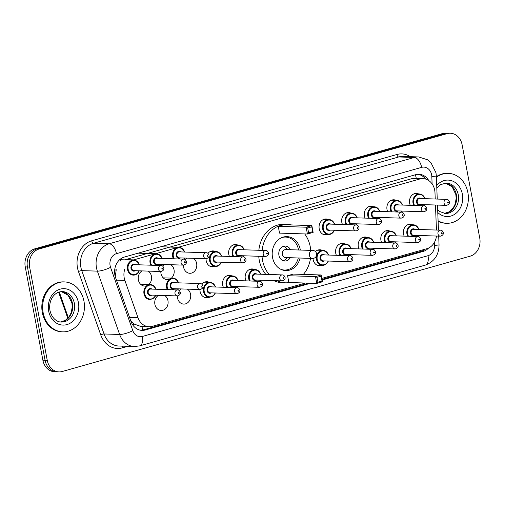 <?xml version="1.0" encoding="UTF-8"?>
<svg xmlns="http://www.w3.org/2000/svg" width="505" height="505" viewBox="0 0 505 505"><rect width="100%" height="100%" fill="white"/><g stroke="black" fill="none" stroke-linecap="round" stroke-linejoin="round"><path stroke-width="0.76" d="M381.597 242.52A7.998 6.691 -88.1 0 1 380.934 240.43A7.998 6.691 -88.1 0 1 387.72 230.596A7.998 6.691 -88.1 0 1 390.03 231.17M358.998 248.908A7.998 6.691 -88.1 0 1 358.329 246.819A7.998 6.691 -88.1 0 1 365.115 236.984A7.998 6.691 -88.1 0 1 367.425 237.558M336.393 255.296A7.998 6.691 -88.1 0 1 335.73 253.213A7.998 6.691 -88.1 0 1 342.516 243.378A7.998 6.691 -88.1 0 1 344.827 243.953M321.736 265.327A7.998 6.691 -88.1 0 1 319.394 265.75A7.998 6.691 -88.1 0 1 313.125 259.602A7.998 6.691 -88.1 0 1 312.98 258.427M245.979 280.862A7.998 6.691 -88.1 0 1 245.31 278.779A7.998 6.691 -88.1 0 1 252.102 268.938A7.998 6.691 -88.1 0 1 254.413 269.512M223.374 287.257A7.998 6.691 -88.1 0 1 222.711 285.167A7.998 6.691 -88.1 0 1 229.497 275.332A7.998 6.691 -88.1 0 1 231.808 275.907M208.716 297.281A7.998 6.691 -88.1 0 1 206.375 297.704A7.998 6.691 -88.1 0 1 200.106 291.562A7.998 6.691 -88.1 0 1 199.948 289.542A2.998 2.506 -88.1 0 1 197.613 287.238A2.998 2.506 -88.1 0 1 200.157 283.545C201.28 283.431 202.208 284.233 202.922 285.963C203.288 287.686 202.297 288.879 199.961 289.542L173.158 288.671A2.998 2.506 91.9 0 1 170.81 286.367A2.998 2.506 91.9 0 1 173.354 282.68L200.157 283.545M187.368 289.131A7.998 6.691 -88.1 0 1 190.555 294.257A7.998 6.691 -88.1 0 1 183.769 304.098A7.998 6.691 -88.1 0 1 177.501 297.95A7.998 6.691 -88.1 0 1 177.343 295.93A2.998 2.506 -88.1 0 1 175.008 293.626A2.998 2.506 -88.1 0 1 177.552 289.939C178.682 289.82 179.603 290.627 180.317 292.357C180.683 294.074 179.698 295.267 177.356 295.93L150.559 295.065A2.998 2.506 91.9 0 1 148.205 292.761A2.998 2.506 91.9 0 1 150.749 289.068L177.552 289.939M164.769 295.526A7.998 6.691 -88.1 0 1 167.957 300.652A7.998 6.691 -88.1 0 1 161.171 310.487A7.998 6.691 -88.1 0 1 154.896 304.338A7.998 6.691 -88.1 0 1 158.545 295.324M404.202 236.125A7.998 6.691 -88.1 0 1 403.539 234.042A7.998 6.691 -88.1 0 1 410.325 224.201A7.998 6.691 -88.1 0 1 412.635 224.775M148.249 271.109A7.998 6.691 -88.1 0 1 151.437 276.235A7.998 6.691 -88.1 0 1 148.369 284.87M146.816 285.716A7.998 6.691 -88.1 0 1 144.651 286.07A7.998 6.691 -88.1 0 1 138.376 279.928A7.998 6.691 -88.1 0 1 142.025 270.907M170.854 264.715A7.998 6.691 -88.1 0 1 174.042 269.84A7.998 6.691 -88.1 0 1 170.974 278.482M169.421 279.322A7.998 6.691 -88.1 0 1 167.25 279.682A7.998 6.691 -88.1 0 1 160.981 273.533A7.998 6.691 -88.1 0 1 160.824 271.513M193.453 258.326A7.998 6.691 -88.1 0 1 196.641 263.452A7.998 6.691 -88.1 0 1 189.855 273.287A7.998 6.691 -88.1 0 1 183.586 267.145A7.998 6.691 -88.1 0 1 183.429 265.125A2.998 2.506 -88.1 0 1 181.093 262.821A2.998 2.506 -88.1 0 1 183.637 259.128L156.834 258.263A2.998 2.506 91.9 0 0 154.29 261.95A2.998 2.506 91.9 0 0 156.645 264.254L183.441 265.125C185.777 264.462 186.768 263.269 186.402 261.546C185.67 259.804 184.742 259.002 183.637 259.128M214.802 266.476A7.998 6.691 -88.1 0 1 212.46 266.899A7.998 6.691 -88.1 0 1 206.191 260.75A7.998 6.691 -88.1 0 1 206.034 258.73A2.998 2.506 -88.1 0 1 203.692 256.426A2.998 2.506 -88.1 0 1 206.242 252.74L179.439 251.875A2.998 2.506 91.9 0 0 176.895 255.562A2.998 2.506 91.9 0 0 179.243 257.866L206.046 258.73C208.382 258.068 209.373 256.875 209.007 255.158C208.268 253.415 207.347 252.607 206.242 252.74M229.459 256.445A7.998 6.691 -88.1 0 1 228.797 254.362A7.998 6.691 -88.1 0 1 235.582 244.527A7.998 6.691 -88.1 0 1 237.893 245.102M365.083 218.103A7.998 6.691 -88.1 0 1 364.414 216.014A7.998 6.691 -88.1 0 1 371.2 206.179A7.998 6.691 -88.1 0 1 373.511 206.753M387.682 211.709A7.998 6.691 -88.1 0 1 387.019 209.625A7.998 6.691 -88.1 0 1 393.805 199.784A7.998 6.691 -88.1 0 1 396.116 200.359M342.478 224.491A7.998 6.691 -88.1 0 1 341.809 222.408A7.998 6.691 -88.1 0 1 348.601 212.567A7.998 6.691 -88.1 0 1 350.912 213.142M327.821 234.516A7.998 6.691 -88.1 0 1 325.479 234.945A7.998 6.691 -88.1 0 1 319.21 228.797A7.998 6.691 -88.1 0 1 325.996 218.962A7.998 6.691 -88.1 0 1 328.307 219.536M410.287 205.32A7.998 6.691 -88.1 0 1 409.624 203.231A7.998 6.691 -88.1 0 1 416.41 193.396A7.998 6.691 -88.1 0 1 418.721 193.97M435.234 199.002L434.988 192.74A14.992 12.543 91.9 0 0 434.698 190.151A14.992 12.543 91.9 0 0 422.938 178.631A14.992 12.543 91.9 0 0 419.699 179.029L133.699 259.892A14.992 12.543 91.9 0 0 133.004 260.113M130.637 320.448L134.286 324.115L140.863 326.457L149.076 326.722A14.992 12.543 91.9 0 0 152.314 326.325L305.411 283.034M114.648 270.364A14.992 3.453 -19.4 0 0 116.245 269.664L115.266 276.645M422.938 178.631L414.731 178.366L411.474 178.764L124.785 259.848M436.453 230.046L435.468 205.011M321.83 278.394L426.801 248.712A14.992 12.543 91.9 0 0 436.471 236.05M124.741 269.279A14.992 12.543 91.9 0 0 124.88 280.42L137.985 317.683A14.992 12.543 91.9 0 0 149.076 326.722M315.461 251.585A7.998 6.691 -88.1 0 1 319.911 249.767A7.998 6.691 -88.1 0 1 322.222 250.341M201.861 284.182A7.998 6.691 -88.1 0 1 206.892 281.721A7.998 6.691 -88.1 0 1 209.203 282.295M179.256 290.571A7.998 6.691 -88.1 0 1 181.15 288.929M207.946 253.371A7.998 6.691 -88.1 0 1 212.977 250.916A7.998 6.691 -88.1 0 1 215.288 251.49M185.341 259.766A7.998 6.691 -88.1 0 1 187.229 258.124M162.736 266.154A7.998 6.691 -88.1 0 1 164.63 264.513M428.751 180.563A14.992 12.543 91.9 0 0 418.935 174.282A14.992 12.543 91.9 0 0 415.697 174.68L124.381 257.051A14.992 12.543 91.9 0 0 115.563 277.573L130.959 321.357A14.992 12.543 91.9 0 0 142.05 330.396A14.992 12.543 91.9 0 0 145.288 329.999L310.771 283.21M417.843 174.301A14.992 12.543 -88.1 0 1 425.608 179.06M479.75 238.095A14.992 12.543 -88.1 0 1 470.262 256.142L62.254 371.503A14.992 12.543 -88.1 0 1 59.016 371.901A14.992 12.543 -88.1 0 1 47.262 360.381L29.625 267.044A14.992 12.543 -88.1 0 1 39.112 249.003L447.121 133.642A14.992 12.543 -88.1 0 1 450.359 133.238A14.992 12.543 -88.1 0 1 462.113 144.765L479.75 238.095M59.016 371.901L54.641 371.762A14.992 12.543 -88.1 0 1 42.887 360.235L25.25 266.905A14.992 12.543 -88.1 0 1 34.738 248.858L442.746 133.497L444.93 133.566A14.992 12.543 -88.1 0 1 448.169 133.168A14.992 12.543 -88.1 0 0 444.93 133.566L36.922 248.933L444.93 133.566L447.121 133.642M25.25 266.905L27.44 266.975A14.992 12.543 -88.1 0 1 36.922 248.933A14.992 12.543 -88.1 0 0 27.44 266.975L45.071 360.311L27.44 266.975L29.625 267.044M56.831 371.831A14.992 12.543 -88.1 0 1 45.071 360.311A14.992 12.543 -88.1 0 0 56.831 371.831M322.133 279.997L423.076 251.452A14.992 12.543 91.9 0 0 428.581 248.043M308.58 283.141L143.104 329.929A14.992 12.543 -88.1 0 1 140.958 330.308M425.058 249.205A14.992 12.543 -88.1 0 1 420.892 251.383L322.007 279.341M442.746 133.497A14.992 12.543 -88.1 0 1 445.984 133.099L450.359 133.238M436.389 177.293A24.985 20.907 -88.1 0 1 448.282 173.348A24.985 20.907 -88.1 0 1 467.876 192.55A24.985 20.907 -88.1 0 1 446.666 223.292A24.985 20.907 -88.1 0 1 438.094 220.773M436.364 176.693A24.985 20.907 -88.1 0 1 447.462 173.322L448.282 173.348M446.666 223.292L445.846 223.267A24.985 20.907 -88.1 0 1 438.113 221.209M269.102 274.486A29.233 24.461 -88.1 0 1 262.543 260.346A29.233 24.461 -88.1 0 1 262.032 256.376M262.127 250.385A29.233 24.461 -88.1 0 1 287.358 224.378A29.233 24.461 -88.1 0 1 291.48 224.933M304.698 233.929A29.233 24.461 -88.1 0 1 310.278 246.85A29.233 24.461 -88.1 0 1 310.758 250.385M265.819 274.385A29.233 24.461 -88.1 0 1 259.261 260.239A29.233 24.461 -88.1 0 1 258.749 256.275M258.844 250.278A29.233 24.461 -88.1 0 1 284.075 224.27L287.358 224.378M300.09 258.036A16.987 14.216 -88.1 0 1 285.862 270.579A16.987 14.216 -88.1 0 1 272.536 257.518A16.987 14.216 -88.1 0 1 286.96 236.618A16.987 14.216 -88.1 0 1 300.286 249.672A16.987 14.216 -88.1 0 1 300.349 250.044M278.242 226.309L279.53 233.114L307.425 234.017L306.137 227.206L278.242 226.309L283.955 224.693L311.85 225.596L313.138 232.401L307.425 234.017L308.606 232.83L312.683 231.675L311.768 226.814L307.684 227.97L308.606 232.83M310.499 258.377A29.233 24.461 -88.1 0 1 303.385 274.404M289.618 282.529A29.233 24.461 -88.1 0 1 285.464 282.813A29.233 24.461 -88.1 0 1 277.093 280.748M287.579 275.698L288.866 282.503L316.755 283.406L315.474 276.595L287.579 275.698L293.291 274.082L321.186 274.985L322.468 281.79L316.755 283.406L317.935 282.219L322.02 281.064L321.098 276.203L317.02 277.359L317.935 282.219M285.464 282.813L282.181 282.705A29.233 24.461 -88.1 0 1 273.811 280.641M307.684 227.97L306.137 227.206L311.85 225.596L311.768 226.814M317.02 277.359L315.474 276.595L321.186 274.985L321.098 276.203M322.468 281.79L322.02 281.064M313.138 232.401L312.683 231.675M281.96 237.527A16.488 13.799 -88.1 0 1 285.577 237.072A16.488 13.799 -88.1 0 1 298.505 249.748A16.488 13.799 -88.1 0 1 298.55 249.988M290.476 249.729A7.493 6.275 91.9 0 0 285.287 246.061A7.493 6.275 91.9 0 0 278.924 255.284A7.493 6.275 91.9 0 0 284.801 261.041A7.493 6.275 91.9 0 0 290.217 257.72M298.291 257.979A16.488 13.799 -88.1 0 1 284.511 270.036A16.488 13.799 -88.1 0 1 280.932 269.348M312.791 250.448L285.716 249.577A3.996 3.346 91.9 0 0 282.327 254.495A3.996 3.346 91.9 0 0 285.464 257.563L312.532 258.44A3.996 3.996 0 0 0 316.629 253.958A3.996 3.996 0 0 0 312.791 250.448A3.996 3.346 91.9 0 0 311.926 250.556A3.996 3.346 91.9 0 0 309.401 255.366A3.996 3.346 91.9 0 0 312.532 258.44M287.269 249.628L286.707 248.769A7.493 6.275 91.9 0 0 283.633 246.27M283.166 260.731A7.493 6.275 91.9 0 0 286.392 258.434L287.017 257.613M43.14 312.645A24.985 20.907 -88.1 0 1 64.35 281.904A24.985 20.907 -88.1 0 1 83.944 301.106A24.985 20.907 -88.1 0 1 62.734 331.848A24.985 20.907 -88.1 0 1 43.14 312.645M62.734 331.848L61.913 331.823A24.985 20.907 -88.1 0 1 42.319 312.614A24.985 20.907 -88.1 0 1 63.529 281.878L64.35 281.904M416.284 178.416A14.992 7.935 -105.8 0 0 415.337 174.78M418.38 178.48A4.999 4.179 91.9 0 0 416.347 178.416M423.076 251.452L420.892 251.383A14.992 7.935 -105.8 0 0 420.854 250.392M142.353 330.112A14.992 7.935 -105.8 0 0 142.05 326.495M132.663 324.797A14.992 3.453 -19.4 0 0 134.286 324.115M121.067 261.906A14.992 7.935 -105.8 0 0 120.386 259.097M411.474 178.764L419.699 179.029M129.57 317.411L137.985 317.683M116.466 280.149L124.88 280.42M125.474 259.627L133.699 259.892M432.11 183.902L431.819 176.51A9.993 8.364 91.9 0 0 431.623 174.787A9.993 8.364 91.9 0 0 421.624 167.37L116.434 253.661A9.993 8.364 91.9 0 0 110.109 265.693A9.993 8.364 91.9 0 0 110.557 267.347L132.828 330.693A9.993 8.364 91.9 0 0 142.385 336.45L428.006 255.694A9.993 8.364 91.9 0 0 434.527 245.386L434.407 242.438M132.828 330.693A9.993 2.304 -19.4 0 1 119.641 334.474L97.37 271.128A19.985 16.728 -88.1 0 1 96.48 267.82A19.985 16.728 -88.1 0 1 109.13 243.763L414.321 157.472A19.985 16.728 -88.1 0 1 418.639 156.941L403.053 156.436A19.985 16.728 91.9 0 0 398.729 156.967L93.539 243.258A19.985 16.728 91.9 0 0 80.895 267.322A19.985 16.728 91.9 0 0 81.778 270.623L104.055 333.969A19.985 16.728 91.9 0 0 118.845 346.026L134.431 346.531A19.985 16.728 -88.1 0 1 119.641 334.474L104.055 333.969A2.5 0.574 160.6 0 0 100.76 334.916L78.483 271.57A22.485 18.818 -88.1 0 1 91.714 240.784L396.905 154.492A2.5 1.319 -105.8 0 0 398.729 156.967L414.321 157.472A9.993 5.29 74.2 0 1 421.624 167.37M78.483 271.57A2.5 0.574 160.6 0 1 81.778 270.623L97.37 271.128A9.993 2.304 -19.4 0 0 110.557 267.347M396.905 154.492A22.485 18.818 -88.1 0 1 410.3 156.67M127.79 346.316L122.254 347.882A22.485 18.818 -88.1 0 1 100.76 334.916M39.112 249.003L34.738 248.858M47.262 360.381L42.887 360.235M116.434 253.661A9.993 5.29 74.2 0 0 109.13 243.763L93.539 243.258A2.5 1.319 -105.8 0 1 91.714 240.784M122.343 346.14A2.5 1.319 -105.8 0 0 122.254 347.882M142.385 336.45A9.993 5.29 74.2 0 1 139.632 345.893L425.254 265.138C434.332 261.741 438.927 254.968 439.041 244.818L438.7 236.119M428.006 255.694A9.993 5.29 74.2 0 1 425.254 265.138M434.527 245.386A9.993 0.467 -2.3 0 0 439.041 244.818M431.819 176.51A9.993 0.467 -2.3 0 0 436.333 175.942L437.242 199.071M143.104 329.929L145.288 329.999M59.287 291.997L68.339 317.733M436.812 188.138L440.568 184.622L446.325 183.044A15.232 12.745 -88.1 0 1 458.269 194.747A15.232 12.745 -88.1 0 1 445.341 213.489L439.697 211.538L437.665 209.739M436.711 185.556A18.23 15.251 -88.1 0 1 451.735 180.758A18.23 15.251 -88.1 0 1 462.359 194.109A18.23 15.251 -88.1 0 1 455.466 213.735A18.23 15.251 -88.1 0 1 437.772 212.517M456.356 194.69A15.232 12.745 -88.1 0 1 444.406 213.413L449.273 211.797L453.206 207.959L455.1 204.235L456.173 198.465L455.857 194.551L452.133 186.774L445.366 183.062A15.232 12.745 -88.1 0 1 456.356 194.69M62.393 291.6A15.232 12.745 -88.1 0 1 74.336 303.303A15.232 12.745 -88.1 0 1 61.408 322.045C58.416 322.253 52.173 319.772 49.963 310.474C48.316 301.277 53.606 291.568 62.393 291.6M48.657 311.086A18.23 15.251 -88.1 0 1 60.19 289.144A18.23 15.251 -88.1 0 1 78.426 302.665A18.23 15.251 -88.1 0 1 66.894 324.608A18.23 15.251 -88.1 0 1 48.657 311.086M61.452 291.612A15.232 12.745 -88.1 0 1 72.423 303.246A15.232 12.745 -88.1 0 1 60.474 321.969M424.806 204.664A7.493 6.275 -88.1 0 1 424.257 205.781M413.791 205.434A7.493 6.275 -88.1 0 1 413.04 203.212A7.493 6.275 -88.1 0 1 419.402 193.989A7.493 6.275 -88.1 0 1 425.002 198.673M424.819 198.667A6.994 5.852 91.9 0 0 417.629 194.861A6.994 5.852 91.9 0 0 413.721 203.111A6.994 5.852 91.9 0 0 414.573 205.459M424.03 205.762A6.994 5.852 91.9 0 0 424.623 204.658M420.842 204.538A3.497 2.929 -88.1 0 1 416.574 202.303A3.497 2.929 -88.1 0 1 417.768 198.642A3.497 2.929 -88.1 0 1 421.037 198.547M419.8 198.503A2.998 2.506 91.9 0 0 417.256 202.196A2.998 2.506 91.9 0 0 419.611 204.5L446.407 205.365A2.998 2.506 -88.1 0 1 444.059 203.06A2.998 2.506 -88.1 0 1 446.603 199.374L419.8 198.503M447.468 202.53A0.499 0.417 91.9 0 0 448.282 202.297A0.499 0.417 91.9 0 0 447.468 202.53M402.207 211.058A7.493 6.275 -88.1 0 1 401.652 212.176M391.186 211.822A7.493 6.275 -88.1 0 1 390.434 209.607A7.493 6.275 -88.1 0 1 396.797 200.384A7.493 6.275 -88.1 0 1 402.397 205.062M402.214 205.055A6.994 5.852 91.9 0 0 395.03 201.255A6.994 5.852 91.9 0 0 391.116 209.499A6.994 5.852 91.9 0 0 391.968 211.847M401.204 218.147L374.401 217.283A2.998 2.506 91.9 0 1 372.052 214.978A2.998 2.506 91.9 0 1 374.596 211.286L401.399 212.157C402.504 212.024 403.426 212.832 404.164 214.568C404.524 216.291 403.539 217.485 401.204 218.147A2.998 2.506 -88.1 0 1 398.849 215.843A2.998 2.506 -88.1 0 1 401.399 212.157A6.994 5.852 91.9 0 0 402.018 211.052M398.237 210.932A3.497 2.929 -88.1 0 1 393.976 208.691A3.497 2.929 -88.1 0 1 395.162 205.036A3.497 2.929 -88.1 0 1 398.432 204.935M397.201 204.897A2.998 2.506 91.9 0 0 394.658 208.584A2.998 2.506 91.9 0 0 397.006 210.888L423.809 211.759A2.998 2.506 -88.1 0 1 421.454 209.449A2.998 2.506 -88.1 0 1 423.998 205.762L397.201 204.897M424.863 208.918A0.499 0.417 91.9 0 0 425.677 208.691A0.499 0.417 91.9 0 0 424.863 208.918M379.602 217.447A7.493 6.275 -88.1 0 1 379.047 218.564M368.581 218.217A7.493 6.275 -88.1 0 1 367.829 215.995A7.493 6.275 -88.1 0 1 374.192 206.772A7.493 6.275 -88.1 0 1 379.792 211.456M379.608 211.45A6.994 5.852 91.9 0 0 372.425 207.643A6.994 5.852 91.9 0 0 368.511 215.887A6.994 5.852 91.9 0 0 369.363 218.242M378.819 218.545A6.994 5.852 91.9 0 0 379.413 217.44M375.638 217.32A3.497 2.929 -88.1 0 1 371.371 215.079A3.497 2.929 -88.1 0 1 372.557 211.425A3.497 2.929 -88.1 0 1 375.827 211.33M402.258 215.313A0.499 0.417 91.9 0 0 403.072 215.079A0.499 0.417 91.9 0 0 402.258 215.313M356.997 223.841A7.493 6.275 -88.1 0 1 356.448 224.959M345.982 224.605A7.493 6.275 -88.1 0 1 345.231 222.389A7.493 6.275 -88.1 0 1 351.594 213.167A7.493 6.275 -88.1 0 1 357.193 217.844M357.003 217.838A6.994 5.852 91.9 0 0 349.82 214.038A6.994 5.852 91.9 0 0 345.912 222.282A6.994 5.852 91.9 0 0 346.758 224.63M356.214 224.94A6.994 5.852 91.9 0 0 356.814 223.835M353.033 223.709A3.497 2.929 -88.1 0 1 348.766 221.474A3.497 2.929 -88.1 0 1 349.952 217.813A3.497 2.929 -88.1 0 1 353.229 217.718M351.991 217.68A2.998 2.506 91.9 0 0 349.447 221.367A2.998 2.506 91.9 0 0 351.796 223.671L378.599 224.536A2.998 2.506 -88.1 0 1 376.25 222.232A2.998 2.506 -88.1 0 1 378.794 218.545L351.991 217.68M379.653 221.701A0.499 0.417 91.9 0 0 380.473 221.468A0.499 0.417 91.9 0 0 379.653 221.701M334.392 230.23A7.493 6.275 -88.1 0 1 328.502 234.541A7.493 6.275 -88.1 0 1 322.626 228.778A7.493 6.275 -88.1 0 1 328.989 219.555A7.493 6.275 -88.1 0 1 334.588 224.239M334.398 224.233A6.994 5.852 91.9 0 0 327.215 220.426A6.994 5.852 91.9 0 0 323.307 228.67A6.994 5.852 91.9 0 0 328.256 234.004A6.994 5.852 91.9 0 0 334.209 230.223M330.428 230.103A3.497 2.929 -88.1 0 1 326.161 227.862A3.497 2.929 -88.1 0 1 327.347 224.207A3.497 2.929 -88.1 0 1 330.623 224.106M329.386 224.068A2.998 2.506 91.9 0 0 326.842 227.761A2.998 2.506 91.9 0 0 329.197 230.065L355.993 230.93A2.998 2.506 -88.1 0 1 353.645 228.626A2.998 2.506 -88.1 0 1 356.189 224.933L329.386 224.068M357.054 228.09A0.499 0.417 91.9 0 0 357.868 227.862A0.499 0.417 91.9 0 0 357.054 228.09M243.978 255.795A7.493 6.275 -88.1 0 1 243.429 256.912M232.963 256.559A7.493 6.275 -88.1 0 1 232.212 254.343A7.493 6.275 -88.1 0 1 238.575 245.121A7.493 6.275 -88.1 0 1 244.174 249.805M243.984 249.798A6.994 5.852 91.9 0 0 236.801 245.992A6.994 5.852 91.9 0 0 232.893 254.236A6.994 5.852 91.9 0 0 233.739 256.584M243.202 256.893A6.994 5.852 91.9 0 0 243.795 255.789M240.014 255.669A3.497 2.929 -88.1 0 1 235.747 253.428A3.497 2.929 -88.1 0 1 236.933 249.773A3.497 2.929 -88.1 0 1 240.21 249.672M238.972 249.634A2.998 2.506 91.9 0 0 236.428 253.321A2.998 2.506 91.9 0 0 238.783 255.625L265.579 256.496A2.998 2.506 -88.1 0 1 263.231 254.192A2.998 2.506 -88.1 0 1 265.775 250.499L238.972 249.634M266.634 253.655A0.499 0.417 91.9 0 0 267.454 253.428A0.499 0.417 91.9 0 0 266.634 253.655M221.373 262.183A7.493 6.275 -88.1 0 1 215.483 266.495A7.493 6.275 -88.1 0 1 209.607 260.731A7.493 6.275 -88.1 0 1 215.97 251.515A7.493 6.275 -88.1 0 1 221.569 256.193M221.386 256.186A6.994 5.852 91.9 0 0 214.196 252.38A6.994 5.852 91.9 0 0 210.288 260.63A6.994 5.852 91.9 0 0 215.244 265.958A6.994 5.852 91.9 0 0 221.19 262.177M217.409 262.057A3.497 2.929 -88.1 0 1 213.142 259.822A3.497 2.929 -88.1 0 1 214.335 256.161A3.497 2.929 -88.1 0 1 217.605 256.067M216.367 256.022A2.998 2.506 91.9 0 0 213.823 259.715A2.998 2.506 91.9 0 0 216.178 262.019L242.974 262.884A2.998 2.506 -88.1 0 1 240.626 260.58A2.998 2.506 -88.1 0 1 243.17 256.893L216.367 256.022M244.035 260.05A0.499 0.417 91.9 0 0 244.849 259.816A0.499 0.417 91.9 0 0 244.035 260.05M184.445 258.036A7.493 6.275 -88.1 0 1 183.889 259.147M173.423 258.8A7.493 6.275 -88.1 0 1 172.672 256.584A7.493 6.275 -88.1 0 1 179.035 247.362A7.493 6.275 -88.1 0 1 184.634 252.039M184.451 252.033A6.994 5.852 91.9 0 0 177.268 248.233A6.994 5.852 91.9 0 0 173.354 256.477A6.994 5.852 91.9 0 0 174.206 258.825M183.662 259.134A6.994 5.852 91.9 0 0 184.256 258.03M180.481 257.904A3.497 2.929 -88.1 0 1 176.213 255.669A3.497 2.929 -88.1 0 1 177.4 252.008A3.497 2.929 -88.1 0 1 180.67 251.913M207.1 255.896A0.499 0.417 91.9 0 0 207.915 255.663A0.499 0.417 91.9 0 0 207.1 255.896M161.84 264.424A7.493 6.275 -88.1 0 1 161.291 265.542M150.825 265.188A7.493 6.275 -88.1 0 1 150.073 262.972A7.493 6.275 -88.1 0 1 156.436 253.75A7.493 6.275 -88.1 0 1 162.036 258.434M161.846 258.427A6.994 5.852 91.9 0 0 154.663 254.621A6.994 5.852 91.9 0 0 150.755 262.865A6.994 5.852 91.9 0 0 151.601 265.213M161.057 265.523A6.994 5.852 91.9 0 0 161.657 264.418M157.876 264.298A3.497 2.929 -88.1 0 1 153.608 262.057A3.497 2.929 -88.1 0 1 154.795 258.402A3.497 2.929 -88.1 0 1 158.071 258.301M184.495 262.284A0.499 0.417 91.9 0 0 185.316 262.057A0.499 0.417 91.9 0 0 184.495 262.284M139.235 270.819A7.493 6.275 -88.1 0 1 133.345 275.124A7.493 6.275 -88.1 0 1 127.468 269.367A7.493 6.275 -88.1 0 1 133.831 260.144A7.493 6.275 -88.1 0 1 139.43 264.822M139.247 264.816A6.994 5.852 91.9 0 0 132.057 261.016A6.994 5.852 91.9 0 0 128.15 269.26A6.994 5.852 91.9 0 0 133.099 274.587A6.994 5.852 91.9 0 0 139.052 270.813M135.271 270.686A3.497 2.929 -88.1 0 1 131.003 268.452A3.497 2.929 -88.1 0 1 132.196 264.79A3.497 2.929 -88.1 0 1 135.466 264.696M134.229 264.658A2.998 2.506 91.9 0 0 131.685 268.344A2.998 2.506 91.9 0 0 134.04 270.648L160.836 271.513A2.998 2.506 -88.1 0 1 158.488 269.209A2.998 2.506 -88.1 0 1 161.032 265.523L134.229 264.658M161.897 268.679A0.499 0.417 91.9 0 0 162.711 268.445A0.499 0.417 91.9 0 0 161.897 268.679M407.705 236.239A7.493 6.275 -88.1 0 1 406.954 234.023A7.493 6.275 -88.1 0 1 413.317 224.801A7.493 6.275 -88.1 0 1 418.916 229.478M418.733 229.472A6.994 5.852 91.9 0 0 411.543 225.672A6.994 5.852 91.9 0 0 407.636 233.916A6.994 5.852 91.9 0 0 408.488 236.264M414.756 235.343A3.497 2.929 -88.1 0 1 410.489 233.108A3.497 2.929 -88.1 0 1 411.682 229.447A3.497 2.929 -88.1 0 1 414.952 229.352M440.518 230.179L413.721 229.314A2.998 2.506 91.9 0 0 411.171 233.001A2.998 2.506 91.9 0 0 413.526 235.305L440.322 236.17A2.998 2.506 -88.1 0 1 437.974 233.865A2.998 2.506 -88.1 0 1 440.518 230.179C441.648 230.059 442.569 230.867 443.283 232.597C443.649 234.314 442.664 235.507 440.322 236.17M442.197 233.102A0.499 0.417 91.9 0 0 441.383 233.335A0.499 0.417 91.9 0 0 442.197 233.102M418.721 235.475A7.493 6.275 -88.1 0 1 418.172 236.593M417.944 236.574A6.994 5.852 91.9 0 0 418.538 235.469M385.1 242.634A7.493 6.275 -88.1 0 1 384.349 240.412A7.493 6.275 -88.1 0 1 390.712 231.189A7.493 6.275 -88.1 0 1 396.311 235.873M396.128 235.867A6.994 5.852 91.9 0 0 388.945 232.06A6.994 5.852 91.9 0 0 385.031 240.304A6.994 5.852 91.9 0 0 385.883 242.659M392.151 241.737A3.497 2.929 -88.1 0 1 387.89 239.496A3.497 2.929 -88.1 0 1 389.077 235.841A3.497 2.929 -88.1 0 1 392.347 235.74M417.913 236.567L391.116 235.702A2.998 2.506 91.9 0 0 388.572 239.389A2.998 2.506 91.9 0 0 390.92 241.699L417.723 242.564A2.998 2.506 -88.1 0 1 415.369 240.26A2.998 2.506 -88.1 0 1 417.913 236.567C419.043 236.454 419.964 237.262 420.684 238.985C421.044 240.708 420.059 241.901 417.723 242.564M419.592 239.496A0.499 0.417 91.9 0 0 418.778 239.723A0.499 0.417 91.9 0 0 419.592 239.496M396.122 241.863A7.493 6.275 -88.1 0 1 395.566 242.981M395.339 242.962A6.994 5.852 91.9 0 0 395.933 241.857M362.495 249.022A7.493 6.275 -88.1 0 1 361.75 246.806A7.493 6.275 -88.1 0 1 368.107 237.584A7.493 6.275 -88.1 0 1 373.713 242.261M373.523 242.255A6.994 5.852 91.9 0 0 366.34 238.455A6.994 5.852 91.9 0 0 362.426 246.699A6.994 5.852 91.9 0 0 363.278 249.047M369.553 248.125A3.497 2.929 -88.1 0 1 365.285 245.891A3.497 2.929 -88.1 0 1 366.472 242.23A3.497 2.929 -88.1 0 1 369.742 242.135M395.314 242.962L368.511 242.097A2.998 2.506 91.9 0 0 365.967 245.784A2.998 2.506 91.9 0 0 368.315 248.088L395.118 248.952A2.998 2.506 -88.1 0 1 392.764 246.648A2.998 2.506 -88.1 0 1 395.314 242.962C396.438 242.842 397.366 243.65 398.079 245.38C398.445 247.096 397.454 248.29 395.118 248.952M396.993 245.884A0.499 0.417 91.9 0 0 396.173 246.118A0.499 0.417 91.9 0 0 396.993 245.884M373.517 248.258A7.493 6.275 -88.1 0 1 372.961 249.369M372.513 255.347C374.849 254.684 375.84 253.491 375.474 251.768C374.76 250.038 373.839 249.236 372.709 249.35L345.906 248.485A2.998 2.506 91.9 0 0 343.362 252.172A2.998 2.506 91.9 0 0 345.717 254.476L372.513 255.347A2.998 2.506 -88.1 0 1 370.165 253.043A2.998 2.506 -88.1 0 1 372.709 249.35A6.994 5.852 91.9 0 0 373.328 248.252M339.897 255.41A7.493 6.275 -88.1 0 1 339.145 253.194A7.493 6.275 -88.1 0 1 345.508 243.972A7.493 6.275 -88.1 0 1 351.108 248.656M350.918 248.649A6.994 5.852 91.9 0 0 343.735 244.843A6.994 5.852 91.9 0 0 339.827 253.087A6.994 5.852 91.9 0 0 340.673 255.435M346.948 254.52A3.497 2.929 -88.1 0 1 342.68 252.279A3.497 2.929 -88.1 0 1 343.867 248.624A3.497 2.929 -88.1 0 1 347.143 248.523M374.388 252.279A0.499 0.417 91.9 0 0 373.567 252.506A0.499 0.417 91.9 0 0 374.388 252.279M350.912 254.646A7.493 6.275 -88.1 0 1 350.363 255.764M350.135 255.745A6.994 5.852 91.9 0 0 350.729 254.64M328.307 261.034A7.493 6.275 -88.1 0 1 322.417 265.346A7.493 6.275 -88.1 0 1 316.54 259.583A7.493 6.275 -88.1 0 1 322.903 250.366A7.493 6.275 -88.1 0 1 328.502 255.044M328.319 255.038A6.994 5.852 91.9 0 0 321.13 251.237A6.994 5.852 91.9 0 0 317.222 259.482A6.994 5.852 91.9 0 0 322.177 264.809A6.994 5.852 91.9 0 0 328.124 261.034M324.343 260.908A3.497 2.929 -88.1 0 1 320.075 258.674A3.497 2.929 -88.1 0 1 321.268 255.012A3.497 2.929 -88.1 0 1 324.538 254.918M350.104 255.745L323.301 254.873A2.998 2.506 91.9 0 0 320.757 258.566A2.998 2.506 91.9 0 0 323.112 260.87L349.908 261.735A2.998 2.506 -88.1 0 1 347.56 259.431A2.998 2.506 -88.1 0 1 350.104 255.745C351.234 255.625 352.155 256.433 352.869 258.162C353.235 259.879 352.25 261.072 349.908 261.735M351.783 258.667A0.499 0.417 91.9 0 0 350.969 258.901A0.499 0.417 91.9 0 0 351.783 258.667M249.476 280.976A7.493 6.275 -88.1 0 1 248.731 278.76A7.493 6.275 -88.1 0 1 255.094 269.537A7.493 6.275 -88.1 0 1 260.694 274.215M260.504 274.209A6.994 5.852 91.9 0 0 253.321 270.409A6.994 5.852 91.9 0 0 249.413 278.653A6.994 5.852 91.9 0 0 250.259 281.001M256.534 280.086A3.497 2.929 -88.1 0 1 252.266 277.845A3.497 2.929 -88.1 0 1 253.453 274.183A3.497 2.929 -88.1 0 1 256.729 274.089M282.295 274.916L255.492 274.051A2.998 2.506 91.9 0 0 252.948 277.737A2.998 2.506 91.9 0 0 255.296 280.041L282.099 280.906A2.998 2.506 -88.1 0 1 279.751 278.602A2.998 2.506 -88.1 0 1 282.295 274.916C283.425 274.802 284.347 275.604 285.06 277.333C285.426 279.057 284.435 280.243 282.099 280.906M283.974 277.845A0.499 0.417 91.9 0 0 283.154 278.072A0.499 0.417 91.9 0 0 283.974 277.845M260.498 280.212A7.493 6.275 -88.1 0 1 259.949 281.329M259.715 281.31A6.994 5.852 91.9 0 0 260.315 280.206M226.878 287.37A7.493 6.275 -88.1 0 1 226.126 285.148A7.493 6.275 -88.1 0 1 232.489 275.926A7.493 6.275 -88.1 0 1 238.089 280.61M237.899 280.603A6.994 5.852 91.9 0 0 230.716 276.797A6.994 5.852 91.9 0 0 226.808 285.041A6.994 5.852 91.9 0 0 227.66 287.395M233.929 286.474A3.497 2.929 -88.1 0 1 229.661 284.233A3.497 2.929 -88.1 0 1 230.848 280.578A3.497 2.929 -88.1 0 1 234.124 280.483M259.69 281.31L232.887 280.439A2.998 2.506 91.9 0 0 230.343 284.132A2.998 2.506 91.9 0 0 232.698 286.436L259.494 287.301A2.998 2.506 -88.1 0 1 257.146 284.997A2.998 2.506 -88.1 0 1 259.69 281.31C260.82 281.19 261.741 281.998 262.455 283.722C262.821 285.445 261.836 286.638 259.494 287.301M261.369 284.233A0.499 0.417 91.9 0 0 260.555 284.466A0.499 0.417 91.9 0 0 261.369 284.233M237.893 286.6A7.493 6.275 -88.1 0 1 237.344 287.717M237.116 287.698A6.994 5.852 91.9 0 0 237.71 286.594M204.064 297.129L209.398 297.3A7.493 6.275 -88.1 0 1 203.521 291.543A7.493 6.275 -88.1 0 1 209.884 282.32A7.493 6.275 -88.1 0 1 215.483 286.998M215.3 286.991A6.994 5.852 91.9 0 0 208.111 283.191A6.994 5.852 91.9 0 0 204.203 291.435A6.994 5.852 91.9 0 0 209.158 296.763A6.994 5.852 91.9 0 0 215.105 292.988M211.324 292.862A3.497 2.929 -88.1 0 1 207.056 290.627A3.497 2.929 -88.1 0 1 208.249 286.966A3.497 2.929 -88.1 0 1 211.519 286.872M237.085 287.698L210.288 286.834A2.998 2.506 91.9 0 0 207.738 290.52A2.998 2.506 91.9 0 0 210.093 292.824L236.889 293.689A2.998 2.506 -88.1 0 1 234.541 291.385A2.998 2.506 -88.1 0 1 237.085 287.698C238.215 287.579 239.136 288.387 239.85 290.116C240.216 291.839 239.231 293.026 236.889 293.689M238.764 290.621A0.499 0.417 91.9 0 0 237.95 290.855A0.499 0.417 91.9 0 0 238.764 290.621M167.338 289.605A7.493 6.275 -88.1 0 1 166.593 287.389A7.493 6.275 -88.1 0 1 172.95 278.167A7.493 6.275 -88.1 0 1 178.555 282.85M178.366 282.844A6.994 5.852 91.9 0 0 171.182 279.038A6.994 5.852 91.9 0 0 167.275 287.282A6.994 5.852 91.9 0 0 168.121 289.63M174.395 288.715A3.497 2.929 -88.1 0 1 170.128 286.474A3.497 2.929 -88.1 0 1 171.315 282.819A3.497 2.929 -88.1 0 1 174.585 282.718M201.836 286.474A0.499 0.417 91.9 0 0 201.015 286.701A0.499 0.417 91.9 0 0 201.836 286.474M177.577 289.939A6.994 5.852 91.9 0 0 178.17 288.835M155.83 295.236L154.934 296.864L152.99 298.695L149.865 299.541A7.493 6.275 -88.1 0 1 143.988 293.777A7.493 6.275 -88.1 0 1 150.351 284.555A7.493 6.275 -88.1 0 1 155.95 289.239M155.761 289.232A6.994 5.852 91.9 0 0 148.577 285.426A6.994 5.852 91.9 0 0 144.67 293.676A6.994 5.852 91.9 0 0 149.619 299.004A6.994 5.852 91.9 0 0 155.572 295.223M151.79 295.103A3.497 2.929 -88.1 0 1 147.523 292.868A3.497 2.929 -88.1 0 1 148.71 289.207A3.497 2.929 -88.1 0 1 151.986 289.113M179.231 292.862A0.499 0.417 91.9 0 0 178.416 293.096A0.499 0.417 91.9 0 0 179.231 292.862M436.333 175.942L435.973 172.754L430.916 162.616L427.539 159.776L418.639 156.941M134.431 346.531L139.632 345.893M438.46 230.11L437.481 205.074M67.809 318.327L58.624 292.212M285.577 237.072L283.52 237.003M284.511 270.036L282.459 269.967M60.449 321.969L65.341 320.353L69.267 316.515L71.167 312.791L72.24 307.021L71.925 303.107L68.194 295.33L61.433 291.619M424.32 205.794L424.882 204.67M446.407 205.365C448.749 204.702 449.734 203.509 449.368 201.792C448.636 200.049 447.714 199.241 446.603 199.374M425.077 198.673L422.426 195.012L419.402 193.989L414.068 193.819M401.721 212.182L402.283 211.058M423.809 211.759C426.144 211.09 427.129 209.903 426.763 208.18C426.031 206.438 425.109 205.63 423.998 205.762M402.472 205.068L399.821 201.407L396.797 200.384L391.463 200.214M379.116 218.577L379.678 217.453M379.867 211.456L377.216 207.795L374.192 206.772L368.858 206.602M356.511 224.965L357.073 223.841M378.599 224.536C380.934 223.873 381.925 222.686 381.559 220.963C380.82 219.22 379.899 218.412 378.794 218.545M357.269 217.851L354.617 214.189L351.594 213.167L346.253 212.996M323.168 234.37L328.502 234.541L331.627 233.689L333.571 231.858L334.468 230.236M355.993 230.93C358.335 230.267 359.32 229.074 358.954 227.351C358.222 225.609 357.3 224.807 356.189 224.933M334.663 224.239L332.012 220.578L328.989 219.555L323.654 219.385M243.492 256.919L244.054 255.795M265.579 256.496C267.915 255.833 268.906 254.64 268.54 252.917C267.808 251.174 266.886 250.373 265.775 250.499M244.25 249.805L241.598 246.143L238.575 245.121L233.241 244.95M210.149 266.324L215.483 266.495L218.608 265.649L220.559 263.818L221.449 262.19M242.974 262.884C245.316 262.221 246.301 261.028 245.935 259.311C245.203 257.569 244.281 256.761 243.17 256.893M221.644 256.193L218.993 252.532L215.97 251.515L210.636 251.339M183.959 259.16L184.521 258.036M184.71 252.045L182.065 248.378L179.035 247.362L160.741 246.768M161.354 265.548L161.916 264.424M162.111 258.434L159.46 254.773L156.436 253.75L138.136 253.156M133.345 275.124L136.47 274.278L138.421 272.447L139.311 270.819M160.836 271.513C163.178 270.85 164.163 269.657 163.797 267.94C163.064 266.198 162.143 265.39 161.032 265.523M139.506 264.828L136.855 261.161L133.831 260.144L120.562 259.715M407.983 224.624L413.317 224.801L416.385 225.849L418.992 229.485M418.235 236.599L418.797 235.475M385.378 231.019L390.712 231.189L393.78 232.237L396.387 235.873M395.636 242.987L396.198 241.87M362.773 237.407L368.107 237.584L371.175 238.631L373.788 242.267M373.031 249.382L373.593 248.258M340.168 243.801L345.508 243.972L348.57 245.02L351.183 248.656M350.426 255.77L350.988 254.646M317.569 250.19L322.903 250.366L325.965 251.414L328.578 255.044M328.383 261.041L327.492 262.669L325.542 264.5L322.417 265.346L317.083 265.175M249.754 269.367L255.094 269.537L258.156 270.585L260.769 274.221M260.012 281.335L260.574 280.212M227.155 275.755L232.489 275.926L235.551 276.98L238.164 280.61M237.407 287.73L237.969 286.606M204.55 282.15L209.884 282.32L212.952 283.368L215.559 287.004M209.398 297.3L212.523 296.454L214.473 294.623L215.364 292.995M163.191 277.851L172.95 278.167L176.018 279.214L178.631 282.85M177.874 289.965L178.435 288.841M140.586 284.239L150.351 284.555L153.413 285.609L156.026 289.239"/></g></svg>
